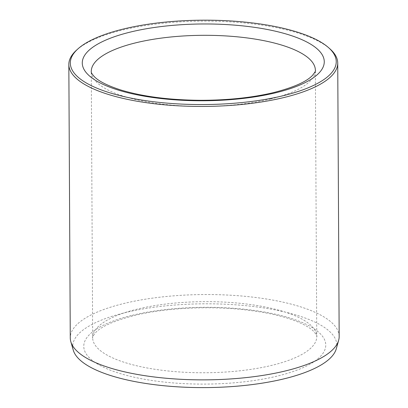 <?xml version="1.0" encoding="UTF-8"?>
<svg xmlns="http://www.w3.org/2000/svg" width="408" height="408" viewBox="0 0 408 408"><rect width="100%" height="100%" fill="white"/><g stroke="black" fill="none" stroke-linecap="round" stroke-linejoin="round"><path stroke-width="0.31" stroke-dasharray="2.04 1.53" d="M336.294 348.769A132.049 41.902 -0.3 0 0 310.503 320.107A132.049 41.902 -0.3 0 0 157.401 306.811A132.049 41.902 -0.3 0 0 73.267 350.146M329.909 48.843A134.451 42.662 -0.3 0 0 310.947 37.725A134.451 42.662 -0.3 0 0 183.014 21.706A134.451 42.662 -0.3 0 0 76.51 50.174M339.165 336.498A134.451 42.662 -0.3 0 0 312.38 311.141A134.451 42.662 -0.3 0 0 162.175 296.932A134.451 42.662 -0.3 0 0 70.268 337.906M270.428 99.022A112.042 35.552 -0.3 0 0 315.364 70.278L316.756 336.615A112.042 35.552 179.7 0 1 271.825 365.354A112.042 35.552 179.7 0 1 154.627 369.24A112.042 35.552 179.7 0 1 92.677 337.788A112.042 35.552 179.7 0 1 137.608 309.05A112.042 35.552 179.7 0 1 254.806 305.164A112.042 35.552 179.7 0 1 316.756 336.615C317.424 336.406 316.338 334.591 313.507 331.179C310.932 328.619 306.719 325.961 300.869 323.207C286.161 316.537 265.914 311.906 240.123 309.32C204.663 305.852 163.71 308.285 134.349 315.506C114.765 320.545 101.939 326.15 95.87 332.321C93.07 335.764 92.004 337.584 92.677 337.788L91.28 71.451A112.042 35.552 -0.3 0 0 153.235 102.903A112.042 35.552 -0.3 0 0 270.428 99.022M132.284 315.297A121.008 38.398 179.7 0 1 324.916 340.593A121.008 38.398 179.7 0 1 157.08 381.215A121.008 38.398 179.7 0 1 132.284 315.297"/><path stroke-width="0.61" d="M77.913 48.904L76.51 50.174A134.451 42.662 -0.3 0 0 68.835 64.484L70.268 337.906A134.451 42.662 -0.3 0 0 70.829 341.726L73.267 350.146A132.049 41.902 -0.3 0 0 204.979 387.6A132.049 41.902 -0.3 0 0 336.294 348.769L338.645 340.323A134.451 42.662 -0.3 0 0 339.165 336.498L337.732 63.077A134.451 42.662 -0.3 0 0 329.909 48.843L328.496 47.593A132.957 42.187 -0.3 0 0 309.743 36.598A132.957 42.187 -0.3 0 0 183.233 20.752A132.957 42.187 -0.3 0 0 77.913 48.904A132.957 42.187 -0.3 0 0 203.5 104.555A132.957 42.187 -0.3 0 0 328.496 47.593M68.835 64.484A134.451 42.662 -0.3 0 0 203.505 106.442A134.451 42.662 -0.3 0 0 337.732 63.077M70.829 341.726A134.451 42.662 -0.3 0 0 204.938 379.863A134.451 42.662 -0.3 0 0 338.645 340.323M275.752 92.769A121.008 38.398 -0.3 0 0 250.956 26.852A121.008 38.398 -0.3 0 0 83.125 67.473A121.008 38.398 -0.3 0 0 275.752 92.769M315.364 70.278A112.042 35.552 -0.3 0 0 203.133 35.312A112.042 35.552 -0.3 0 0 91.28 71.451C90.938 72.333 92.045 74.169 94.6 76.954C99.134 81.457 107.875 85.802 120.824 89.984C142.826 96.63 169.437 100.067 200.665 100.302C227.766 100.276 252.103 97.696 273.686 92.56C293.27 87.521 306.097 81.916 312.171 75.745C314.966 72.303 316.032 70.482 315.364 70.278"/></g></svg>
